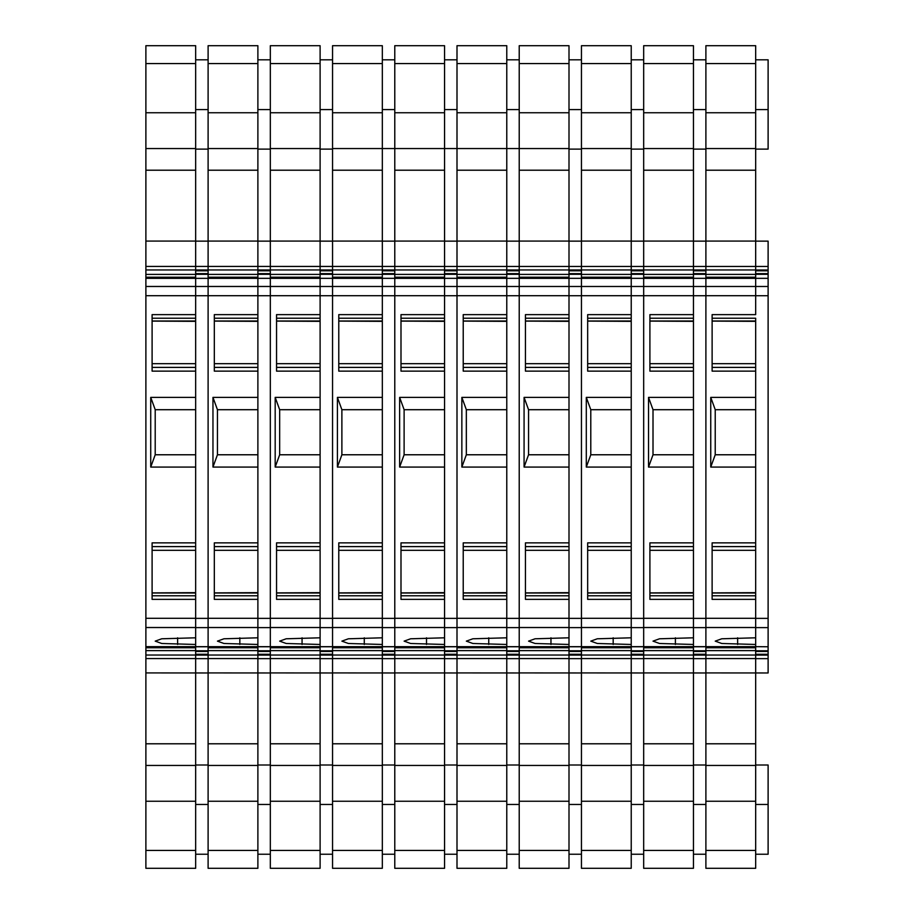 <?xml version="1.0" encoding="UTF-8"?>
<svg xmlns="http://www.w3.org/2000/svg" width="914" height="914" viewBox="0 0 914 914"><rect width="100%" height="100%" fill="white"/><g stroke="black" fill="none" stroke-linecap="round" stroke-linejoin="round"><path stroke-width="1.37" d="M712.12 318.232L755.672 318.232L755.672 371.13L712.12 371.13L712.12 314.633L755.672 314.633L755.672 278.313L768.114 278.336L768.114 286.493L208.106 286.47L208.106 654.275L195.665 654.275L195.665 651.442L208.106 651.442L208.106 672.967L145.886 672.921L145.886 765.441L195.665 765.441L195.665 672.967M755.672 241.136L768.114 241.136L768.114 266.454L208.106 266.431L208.106 273.652L208.106 270.818L195.665 270.818L195.665 274.303L208.106 274.303L208.106 273.652L195.665 273.652L195.665 241.079L145.886 241.079L145.886 278.347L195.665 278.313L195.665 274.303M195.665 278.336L208.106 278.336L195.665 278.37L195.665 286.47L208.106 286.493L208.106 274.303M195.665 295.702L145.886 295.702L145.886 286.47L195.665 286.47L195.665 646.769L257.885 646.689L257.885 650.791L270.327 650.791L270.327 654.275L257.885 654.275L257.885 651.442L270.327 651.442L270.327 672.967L208.106 672.921M195.665 650.791L195.665 655.03L145.886 655.03L145.886 646.655L195.665 646.655L195.665 650.791L208.106 650.791M208.106 241.136L195.665 241.136M214.322 318.232L257.885 318.232L257.885 314.633L257.885 371.13L214.322 371.13L214.322 314.633L257.885 314.633L257.885 278.313L270.327 278.313L270.327 650.791M320.106 63.557L270.327 63.557L270.327 45.7L320.106 45.7L320.106 170.21L270.327 170.21L270.327 273.652L270.327 270.818L257.885 270.818L257.885 274.303L270.327 274.303L270.327 273.652L257.885 273.652L257.885 241.079L208.106 241.079L208.106 266.431L145.886 266.431M208.106 278.313L270.327 278.336L270.327 274.303M214.322 367.394L257.885 367.394L257.885 646.769L320.106 646.689L320.106 650.791L332.547 650.791L332.547 654.275L320.106 654.275L320.106 651.442L332.547 651.442L332.547 672.967L270.327 672.921M257.885 650.791L257.885 672.921M270.327 241.136L257.885 241.136M257.885 278.313L257.885 274.303M276.554 318.232L320.106 318.232L320.106 314.633L320.106 371.13L276.554 371.13L276.554 314.633L320.106 314.633L320.106 278.313L332.547 278.313L332.547 650.791M382.326 63.557L332.547 63.557L332.547 45.7L382.326 45.7L382.326 170.21L332.547 170.21L332.547 273.652L332.547 270.818L320.106 270.818L320.106 274.303L332.547 274.303L332.547 273.652L320.106 273.652L320.106 241.079L270.327 241.079M270.327 278.313L332.547 278.336L332.547 274.303M276.554 367.394L320.106 367.394L320.106 646.769L382.326 646.689L382.326 650.791L394.779 650.791L394.779 654.275L382.326 654.275L382.326 651.442L394.779 651.442L394.779 672.967L332.547 672.921M320.106 650.791L320.106 672.921M332.547 241.136L320.106 241.136M320.106 278.313L320.106 274.303M338.774 318.232L382.326 318.232L382.326 314.633L382.326 371.13L338.774 371.13L338.774 314.633L382.326 314.633L382.326 278.313L394.779 278.313L394.779 650.791M444.558 63.557L394.779 63.557L394.779 45.7L444.558 45.7L444.558 170.21L394.779 170.21L394.779 273.652L394.779 270.818L382.326 270.818L382.326 274.303L394.779 274.303L394.779 273.652L382.326 273.652L382.326 241.079L332.547 241.079M332.547 278.313L394.779 278.336L394.779 274.303M338.774 367.394L382.326 367.394L382.326 646.769L444.558 646.689L444.558 650.791L457 650.791L457 654.275L444.558 654.275L444.558 651.442L457 651.442L457 672.967L394.779 672.921M382.326 650.791L382.326 672.921M394.779 241.136L382.326 241.136M382.326 278.313L382.326 274.303M400.995 318.232L444.558 318.232L444.558 314.633L444.558 371.13L400.995 371.13L400.995 314.633L444.558 314.633L444.558 278.313L457 278.313L457 650.791M506.779 63.557L457 63.557L457 45.7L506.779 45.7L506.779 170.21L457 170.21L457 273.652L457 270.818L444.558 270.818L444.558 274.303L457 274.303L457 273.652L444.558 273.652L444.558 241.079L394.779 241.079M394.779 278.313L457 278.336L457 274.303M400.995 367.394L444.558 367.394L444.558 646.769L506.779 646.689L506.779 650.791L519.221 650.791L519.221 654.275L506.779 654.275L506.779 651.442L519.221 651.442L519.221 672.967L457 672.921M444.558 650.791L444.558 672.921M457 241.136L444.558 241.136M444.558 278.313L444.558 274.303M463.227 318.232L506.779 318.232L506.779 314.633L506.779 371.13L463.227 371.13L463.227 314.633L506.779 314.633L506.779 278.313L519.221 278.313L519.221 650.791M568.999 63.557L519.221 63.557L519.221 45.7L568.999 45.7L568.999 170.21L519.221 170.21L519.221 273.652L519.221 270.818L506.779 270.818L506.779 274.303L519.221 274.303L519.221 273.652L506.779 273.652L506.779 241.079L457 241.079M457 278.313L519.221 278.336L519.221 274.303M463.227 367.394L506.779 367.394L506.779 646.769L568.999 646.689L568.999 650.791L581.453 650.791L581.453 654.275L568.999 654.275L568.999 651.442L581.453 651.442L581.453 672.967L519.221 672.921M506.779 650.791L506.779 672.921M519.221 241.136L506.779 241.136M506.779 278.313L506.779 274.303M525.447 318.232L568.999 318.232L568.999 314.633L568.999 371.13L525.447 371.13L525.447 314.633L568.999 314.633L568.999 278.313L581.453 278.313L581.453 650.791M631.231 63.557L581.453 63.557L581.453 45.7L631.231 45.7L631.231 170.21L581.453 170.21L581.453 273.652L581.453 270.818L568.999 270.818L568.999 274.303L581.453 274.303L581.453 273.652L568.999 273.652L568.999 241.079L519.221 241.079M519.221 278.313L581.453 278.336L581.453 274.303M525.447 367.394L568.999 367.394L568.999 646.769L631.231 646.689L631.231 650.791L643.673 650.791L643.673 654.275L631.231 654.275L631.231 651.442L643.673 651.442L643.673 672.967L581.453 672.921M568.999 650.791L568.999 672.921M581.453 241.136L568.999 241.136M568.999 278.313L568.999 274.303M587.668 318.232L631.231 318.232L631.231 314.633L631.231 371.13L587.668 371.13L587.668 314.633L631.231 314.633L631.231 278.313L643.673 278.313L643.673 650.791M693.452 63.557L643.673 63.557L643.673 45.7L693.452 45.7L693.452 170.21L643.673 170.21L643.673 273.652L643.673 270.818L631.231 270.818L631.231 274.303L643.673 274.303L643.673 273.652L631.231 273.652L631.231 241.079L581.453 241.079M581.453 278.313L643.673 278.336L643.673 274.303M587.668 367.394L631.231 367.394L631.231 646.769L693.452 646.689L693.452 650.791L705.894 650.791L705.894 654.275L693.452 654.275L693.452 651.442L705.894 651.442L705.894 672.967L643.673 672.921M631.231 650.791L631.231 672.921M643.673 241.136L631.231 241.136M631.231 278.313L631.231 274.303M649.9 318.232L693.452 318.232L693.452 314.633L693.452 371.13L649.9 371.13L649.9 314.633L693.452 314.633L693.452 278.313L705.894 278.313L705.894 650.791M755.672 63.557L705.894 63.557L705.894 45.7L755.672 45.7L755.672 170.21L705.894 170.21L705.894 273.652L705.894 270.818L693.452 270.818L693.452 274.303L705.894 274.303L705.894 273.652L693.452 273.652L693.452 241.079L643.673 241.079M643.673 278.313L705.894 278.336L705.894 274.303M649.9 367.394L693.452 367.394L693.452 646.769L755.672 646.689L755.672 650.791L768.114 650.791L768.114 672.967L705.894 672.921M693.452 650.791L693.452 672.921M705.894 241.136L693.452 241.136M693.452 278.313L693.452 274.303M768.114 286.493L768.114 650.791M768.114 266.454L768.114 269.984L755.672 269.984L755.672 273.652L755.672 270.818L768.114 270.818L768.114 269.984M705.894 278.313L768.114 278.336L768.114 270.818M768.114 646.769L755.672 646.655L768.114 646.769M755.672 650.791L755.672 654.275L768.114 654.275M755.672 278.313L755.672 273.652L768.114 273.652M755.672 274.303L768.114 274.303M712.12 367.394L755.672 367.394L755.672 646.655L145.886 646.689L145.886 627.53L195.665 627.53M195.665 149.108L208.106 149.108M195.665 63.557L145.886 63.557L145.886 45.7L195.665 45.7L195.665 148.559L145.886 148.559L145.886 241.079M195.665 241.079L195.665 148.559M152.101 367.394L195.665 367.394L195.665 371.13L152.101 371.13L152.101 314.633L195.665 314.633L195.665 318.232L152.101 318.232M152.101 546.606L152.101 542.87L195.665 542.87L195.665 546.606L152.101 546.606L152.101 599.367L195.665 599.367L195.665 595.768L152.101 595.768M195.665 655.03L195.665 672.921M195.665 801.247L145.886 801.247L145.886 868.3L195.665 868.3L195.665 765.441M195.665 467.077L150.73 467.077L155.209 454.772L155.209 409.701L195.665 409.701M195.665 397.384L150.73 397.384L150.73 467.077M145.886 295.702L145.886 627.53M195.665 592.9L152.101 592.9L195.665 592.649M195.665 637.801L161.732 638.783L155.209 641.137L161.732 643.49L195.665 644.473M145.886 63.557L145.886 148.559M145.886 801.247L145.886 765.441M145.886 655.03L145.886 672.921M145.886 286.47L145.886 278.347L195.665 278.347M195.665 321.1L152.101 321.1L195.665 321.351M195.665 647.055L145.886 647.055M195.665 277.936L145.886 277.936M195.665 765.007L208.106 765.007M195.665 59.81L208.106 59.81M195.665 109.589L208.106 109.589M195.665 854.236L208.106 854.236M195.665 804.457L208.106 804.457M150.73 397.384L155.209 409.701M195.665 454.772L155.209 454.772M257.885 63.557L208.106 63.557L208.106 45.7L257.885 45.7L257.885 149.108L270.327 149.108M257.885 241.079L257.885 148.559L208.106 148.559L208.106 241.079M214.322 546.606L214.322 542.87L257.885 542.87L257.885 546.606L214.322 546.606L214.322 599.367L257.885 599.367L257.885 595.768L214.322 595.768M257.885 801.247L208.106 801.247L208.106 868.3L257.885 868.3L257.885 672.967M257.885 467.077L212.962 467.077L217.441 454.772L217.441 409.701L257.885 409.701M257.885 397.384L212.962 397.384L212.962 467.077M257.885 592.9L214.322 592.9L257.885 592.649M257.885 637.801L223.964 638.783L217.441 641.137L223.953 643.49L257.885 644.473M208.106 63.557L208.106 148.559M208.106 801.247L208.106 672.967M257.885 321.1L214.322 321.1L257.885 321.351M257.885 647.055L208.106 647.055M257.885 277.936L208.106 277.936M257.885 765.007L270.327 765.007M257.885 59.81L270.327 59.81M257.885 109.589L270.327 109.589M257.885 854.236L270.327 854.236M257.885 804.457L270.327 804.457M212.962 397.384L217.441 409.701M257.885 454.772L217.441 454.772M320.106 149.108L332.547 149.108M320.106 170.21L320.106 241.079M276.554 546.606L276.554 542.87L320.106 542.87L320.106 546.606L276.554 546.606L276.554 599.367L320.106 599.367L320.106 595.768L276.554 595.768M320.106 801.247L270.327 801.247L270.327 868.3L320.106 868.3L320.106 672.967M320.106 467.077L275.183 467.077L279.661 454.772L279.661 409.701L320.106 409.701M320.106 397.384L275.183 397.384L275.183 467.077M320.106 592.9L276.554 592.9L320.106 592.649M320.106 637.801L286.185 638.783L279.661 641.137L286.173 643.49L320.106 644.473M270.327 170.21L270.327 63.557M270.327 801.247L270.327 672.967M320.106 321.1L276.554 321.1L320.106 321.351M320.106 647.055L270.327 647.055M320.106 277.936L270.327 277.936M320.106 765.007L332.547 765.007M320.106 59.81L332.547 59.81M320.106 109.589L332.547 109.589M320.106 854.236L332.547 854.236M320.106 804.457L332.547 804.457M275.183 397.384L279.661 409.701M320.106 454.772L279.661 454.772M332.547 170.21L332.547 148.559L394.779 148.559L394.779 170.21M382.326 170.21L382.326 241.079M338.774 546.606L338.774 542.87L382.326 542.87L382.326 546.606L338.774 546.606L338.774 599.367L382.326 599.367L382.326 595.768L338.774 595.768M382.326 801.247L332.547 801.247L332.547 868.3L382.326 868.3L382.326 672.967M382.326 467.077L337.403 467.077L341.882 454.772L341.882 409.701L382.326 409.701M382.326 397.384L337.403 397.384L337.403 467.077M382.326 592.9L338.774 592.9L382.326 592.649M382.326 637.801L348.405 638.783L341.882 641.137L348.394 643.49L382.326 644.473M332.547 63.557L332.547 148.559M332.547 801.247L332.547 672.967M382.326 321.1L338.774 321.1L382.326 321.351M382.326 647.055L332.547 647.055M382.326 277.936L332.547 277.936M382.326 765.007L394.779 765.007M382.326 59.81L394.779 59.81M382.326 109.589L394.779 109.589M382.326 854.236L394.779 854.236M382.326 804.457L394.779 804.457M337.403 397.384L341.882 409.701M382.326 454.772L341.882 454.772M394.779 63.557L394.779 148.559L457 148.559L457 170.21M444.558 170.21L444.558 241.079M400.995 546.606L400.995 542.87L444.558 542.87L444.558 546.606L400.995 546.606L400.995 599.367L444.558 599.367L444.558 595.768L400.995 595.768M444.558 801.247L394.779 801.247L394.779 868.3L444.558 868.3L444.558 672.967M444.558 467.077L399.635 467.077L404.114 454.772L404.114 409.701L444.558 409.701M444.558 397.384L399.635 397.384L399.635 467.077M444.558 592.9L400.995 592.9L444.558 592.649M444.558 637.801L410.637 638.783L404.114 641.137L410.626 643.49L444.558 644.473M394.779 801.247L394.779 672.967M444.558 321.1L400.995 321.1L444.558 321.351M444.558 647.055L394.779 647.055M444.558 277.936L394.779 277.936M444.558 765.007L457 765.007M444.558 59.81L457 59.81M444.558 109.589L457 109.589M444.558 854.236L457 854.236M444.558 804.457L457 804.457M399.635 397.384L404.114 409.701M444.558 454.772L404.114 454.772M457 63.557L457 148.559L519.221 148.559L519.221 170.21M506.779 170.21L506.779 241.079M463.227 546.606L463.227 542.87L506.779 542.87L506.779 546.606L463.227 546.606L463.227 599.367L506.779 599.367L506.779 595.768L463.227 595.768M506.779 801.247L457 801.247L457 868.3L506.779 868.3L506.779 672.967M506.779 467.077L461.856 467.077L466.334 454.772L466.334 409.701L506.779 409.701M506.779 397.384L461.856 397.384L461.856 467.077M506.779 592.9L463.227 592.9L506.779 592.649M506.779 637.801L472.858 638.783L466.334 641.137L472.846 643.49L506.779 644.473M457 801.247L457 672.967M506.779 321.1L463.227 321.1L506.779 321.351M506.779 647.055L457 647.055M506.779 277.936L457 277.936M506.779 765.007L519.221 765.007M506.779 59.81L519.221 59.81M506.779 109.589L519.221 109.589M506.779 854.236L519.221 854.236M506.779 804.457L519.221 804.457M461.856 397.384L466.334 409.701M506.779 454.772L466.334 454.772M568.999 149.108L581.453 149.108M568.999 170.21L568.999 241.079M525.447 546.606L525.447 542.87L568.999 542.87L568.999 546.606L525.447 546.606L525.447 599.367L568.999 599.367L568.999 595.768L525.447 595.768M568.999 801.247L519.221 801.247L519.221 868.3L568.999 868.3L568.999 672.967M568.999 467.077L524.076 467.077L528.555 454.772L528.555 409.701L568.999 409.701M568.999 397.384L524.076 397.384L524.076 467.077M568.999 592.9L525.447 592.9L568.999 592.649M568.999 637.801L535.078 638.783L528.555 641.137L535.067 643.49L568.999 644.473M519.221 63.557L519.221 148.559L568.999 148.559M519.221 801.247L519.221 672.967M568.999 321.1L525.447 321.1L568.999 321.351M568.999 647.055L519.221 647.055M568.999 277.936L519.221 277.936M568.999 765.007L581.453 765.007M568.999 59.81L581.453 59.81M568.999 109.589L581.453 109.589M568.999 854.236L581.453 854.236M568.999 804.457L581.453 804.457M524.076 397.384L528.555 409.701M568.999 454.772L528.555 454.772M631.231 149.108L643.673 149.108M631.231 170.21L631.231 241.079M587.668 546.606L587.668 542.87L631.231 542.87L631.231 546.606L587.668 546.606L587.668 599.367L631.231 599.367L631.231 595.768L587.668 595.768M631.231 801.247L581.453 801.247L581.453 868.3L631.231 868.3L631.231 672.967M631.231 467.077L586.297 467.077L590.787 454.772L590.787 409.701L631.231 409.701M631.231 397.384L586.297 397.384L586.297 467.077M631.231 592.9L587.668 592.9L631.231 592.649M631.231 637.801L597.299 638.783L590.787 641.137L597.299 643.49L631.231 644.473M581.453 170.21L581.453 63.557M581.453 801.247L581.453 672.967M631.231 321.1L587.668 321.1L631.231 321.351M631.231 647.055L581.453 647.055M631.231 277.936L581.453 277.936M631.231 765.007L643.673 765.007M631.231 59.81L643.673 59.81M631.231 109.589L643.673 109.589M631.231 854.236L643.673 854.236M631.231 804.457L643.673 804.457M586.297 397.384L590.787 409.701M631.231 454.772L590.787 454.772M693.452 149.108L705.894 149.108M693.452 170.21L693.452 241.079M649.9 546.606L649.9 542.87L693.452 542.87L693.452 546.606L649.9 546.606L649.9 599.367L693.452 599.367L693.452 595.768L649.9 595.768M693.452 801.247L643.673 801.247L643.673 868.3L693.452 868.3L693.452 672.967M693.452 467.077L648.529 467.077L653.007 454.772L653.007 409.701L693.452 409.701M693.452 397.384L648.529 397.384L648.529 467.077M693.452 592.9L649.9 592.9L693.452 592.649M693.452 637.801L659.531 638.783L653.007 641.137L659.52 643.49L693.452 644.473M643.673 170.21L643.673 63.557M643.673 801.247L643.673 672.967M693.452 321.1L649.9 321.1L693.452 321.351M693.452 647.055L643.673 647.055M693.452 277.936L643.673 277.936M693.452 765.007L705.894 765.007M693.452 59.81L705.894 59.81M693.452 109.589L705.894 109.589M693.452 854.236L705.894 854.236M693.452 804.457L705.894 804.457M648.529 397.384L653.007 409.701M693.452 454.772L653.007 454.772M755.672 59.81L768.114 59.81L768.114 149.108L755.672 149.108M755.672 170.21L755.672 241.079L705.894 241.079M145.886 269.961L755.672 269.961L755.672 241.079M712.12 546.606L712.12 542.87L755.672 542.87L755.672 546.606L712.12 546.606L712.12 599.367L755.672 599.367L755.672 595.768L712.12 595.768M705.894 658.571L755.672 658.571L755.672 651.442L768.114 651.442M755.672 658.571L755.672 672.921M755.672 801.247L705.894 801.247L705.894 868.3L755.672 868.3L755.672 672.967M755.672 467.077L710.749 467.077L715.228 454.772L715.228 409.701L755.672 409.701M755.672 397.384L710.749 397.384L710.749 467.077M755.672 592.9L712.12 592.9L755.672 592.649M755.672 637.801L721.752 638.783L715.228 641.137L721.74 643.49L755.672 644.473M705.894 170.21L705.894 63.557M705.894 801.247L705.894 672.967M755.672 321.1L712.12 321.1L755.672 321.351M755.672 765.007L768.114 765.007L768.114 854.236L755.672 854.236M755.672 647.055L705.894 647.055M755.672 277.936L705.894 277.936M755.672 109.589L768.114 109.589M755.672 804.457L768.114 804.457M710.749 397.384L715.228 409.701M755.672 454.772L715.228 454.772M195.665 655.11L208.106 655.11M208.106 658.64L195.665 658.64M208.106 295.725L195.665 295.725M208.106 627.61L195.665 627.61M208.106 618.378L195.665 618.378M257.885 655.11L270.327 655.11M270.327 658.64L257.885 658.64M270.327 295.725L257.885 295.725M270.327 627.61L257.885 627.61M270.327 618.378L257.885 618.378M320.106 655.11L332.547 655.11M332.547 658.64L320.106 658.64M332.547 295.725L320.106 295.725M332.547 627.61L320.106 627.61M332.547 618.378L320.106 618.378M382.326 655.11L394.779 655.11M394.779 658.64L382.326 658.64M394.779 295.725L382.326 295.725M394.779 627.61L382.326 627.61M394.779 618.378L382.326 618.378M444.558 655.11L457 655.11M457 658.64L444.558 658.64M457 295.725L444.558 295.725M457 627.61L444.558 627.61M457 618.378L444.558 618.378M506.779 655.11L519.221 655.11M519.221 658.64L506.779 658.64M519.221 295.725L506.779 295.725M519.221 627.61L506.779 627.61M519.221 618.378L506.779 618.378M568.999 655.11L581.453 655.11M581.453 658.64L568.999 658.64M581.453 295.725L568.999 295.725M581.453 627.61L568.999 627.61M581.453 618.378L568.999 618.378M631.231 655.11L643.673 655.11M643.673 658.64L631.231 658.64M643.673 295.725L631.231 295.725M643.673 627.61L631.231 627.61M643.673 618.378L631.231 618.378M693.452 655.11L705.894 655.11M705.894 658.64L693.452 658.64M705.894 295.725L693.452 295.725M705.894 627.61L693.452 627.61M705.894 618.378L693.452 618.378M755.672 655.11L768.114 655.11M768.114 658.64L755.672 658.64M768.114 295.725L755.672 295.725M768.114 627.61L755.672 627.61M768.114 618.378L755.672 618.378M195.665 618.298L145.886 618.298M195.665 550.331L152.101 550.331M195.665 592.992L152.101 592.992M177.613 637.801L177.613 644.473M195.665 647.775L145.886 647.775M145.886 650.608L195.665 650.608M145.886 658.571L195.665 658.571M195.665 743.79L145.886 743.79M145.886 850.443L195.665 850.443M195.665 112.753L145.886 112.753M195.665 170.21L145.886 170.21M195.665 274.394L145.886 274.394M145.886 277.228L195.665 277.228M152.101 321.008L195.665 321.008M152.101 363.669L195.665 363.669M257.885 295.702L208.106 295.702M257.885 618.298L208.106 618.298M257.885 550.331L214.322 550.331M257.885 592.992L214.322 592.992M239.834 637.801L239.834 644.473M208.106 627.53L257.885 627.53M257.885 647.775L208.106 647.775M208.106 650.608L257.885 650.608M257.885 655.03L208.106 655.03M208.106 658.571L257.885 658.571M257.885 743.79L208.106 743.79M208.106 765.441L257.885 765.441M208.106 850.443L257.885 850.443M257.885 112.753L208.106 112.753M257.885 170.21L208.106 170.21M257.885 274.394L208.106 274.394M208.106 277.228L257.885 277.228M208.106 278.347L257.885 278.347M214.322 321.008L257.885 321.008M214.322 363.669L257.885 363.669M320.106 295.702L270.327 295.702M320.106 618.298L270.327 618.298M320.106 550.331L276.554 550.331M320.106 592.992L276.554 592.992M302.066 637.801L302.066 644.473M270.327 627.53L320.106 627.53M320.106 647.775L270.327 647.775M270.327 650.608L320.106 650.608M320.106 655.03L270.327 655.03M270.327 658.571L320.106 658.571M320.106 743.79L270.327 743.79M270.327 765.441L320.106 765.441M270.327 850.443L320.106 850.443M320.106 112.753L270.327 112.753M320.106 148.559L270.327 148.559M320.106 274.394L270.327 274.394M270.327 277.228L320.106 277.228M270.327 278.347L320.106 278.347M276.554 321.008L320.106 321.008M276.554 363.669L320.106 363.669M382.326 295.702L332.547 295.702M382.326 618.298L332.547 618.298M382.326 550.331L338.774 550.331M382.326 592.992L338.774 592.992M364.286 637.801L364.286 644.473M332.547 627.53L382.326 627.53M382.326 647.775L332.547 647.775M332.547 650.608L382.326 650.608M382.326 655.03L332.547 655.03M332.547 658.571L382.326 658.571M382.326 743.79L332.547 743.79M332.547 765.441L382.326 765.441M332.547 850.443L382.326 850.443M382.326 112.753L332.547 112.753M382.326 274.394L332.547 274.394M332.547 277.228L382.326 277.228M332.547 278.347L382.326 278.347M338.774 321.008L382.326 321.008M338.774 363.669L382.326 363.669M444.558 295.702L394.779 295.702M444.558 618.298L394.779 618.298M444.558 550.331L400.995 550.331M444.558 592.992L400.995 592.992M426.507 637.801L426.507 644.473M394.779 627.53L444.558 627.53M444.558 647.775L394.779 647.775M394.779 650.608L444.558 650.608M444.558 655.03L394.779 655.03M394.779 658.571L444.558 658.571M444.558 743.79L394.779 743.79M394.779 765.441L444.558 765.441M394.779 850.443L444.558 850.443M444.558 112.753L394.779 112.753M444.558 274.394L394.779 274.394M394.779 277.228L444.558 277.228M394.779 278.347L444.558 278.347M400.995 321.008L444.558 321.008M400.995 363.669L444.558 363.669M506.779 295.702L457 295.702M506.779 618.298L457 618.298M506.779 550.331L463.227 550.331M506.779 592.992L463.227 592.992M488.739 637.801L488.739 644.473M457 627.53L506.779 627.53M506.779 647.775L457 647.775M457 650.608L506.779 650.608M506.779 655.03L457 655.03M457 658.571L506.779 658.571M506.779 743.79L457 743.79M457 765.441L506.779 765.441M457 850.443L506.779 850.443M506.779 112.753L457 112.753M506.779 274.394L457 274.394M457 277.228L506.779 277.228M457 278.347L506.779 278.347M463.227 321.008L506.779 321.008M463.227 363.669L506.779 363.669M568.999 295.702L519.221 295.702M568.999 618.298L519.221 618.298M568.999 550.331L525.447 550.331M568.999 592.992L525.447 592.992M550.959 637.801L550.959 644.473M519.221 627.53L568.999 627.53M568.999 647.775L519.221 647.775M519.221 650.608L568.999 650.608M568.999 655.03L519.221 655.03M519.221 658.571L568.999 658.571M568.999 743.79L519.221 743.79M519.221 765.441L568.999 765.441M519.221 850.443L568.999 850.443M568.999 112.753L519.221 112.753M568.999 274.394L519.221 274.394M519.221 277.228L568.999 277.228M519.221 278.347L568.999 278.347M525.447 321.008L568.999 321.008M525.447 363.669L568.999 363.669M631.231 295.702L581.453 295.702M631.231 618.298L581.453 618.298M631.231 550.331L587.668 550.331M631.231 592.992L587.668 592.992M613.18 637.801L613.18 644.473M581.453 627.53L631.231 627.53M631.231 647.775L581.453 647.775M581.453 650.608L631.231 650.608M631.231 655.03L581.453 655.03M581.453 658.571L631.231 658.571M631.231 743.79L581.453 743.79M581.453 765.441L631.231 765.441M581.453 850.443L631.231 850.443M631.231 112.753L581.453 112.753M631.231 148.559L581.453 148.559M631.231 274.394L581.453 274.394M581.453 277.228L631.231 277.228M581.453 278.347L631.231 278.347M587.668 321.008L631.231 321.008M587.668 363.669L631.231 363.669M693.452 295.702L643.673 295.702M693.452 618.298L643.673 618.298M693.452 550.331L649.9 550.331M693.452 592.992L649.9 592.992M675.4 637.801L675.4 644.473M643.673 627.53L693.452 627.53M693.452 647.775L643.673 647.775M643.673 650.608L693.452 650.608M693.452 655.03L643.673 655.03M643.673 658.571L693.452 658.571M693.452 743.79L643.673 743.79M643.673 765.441L693.452 765.441M643.673 850.443L693.452 850.443M693.452 112.753L643.673 112.753M693.452 148.559L643.673 148.559M693.452 274.394L643.673 274.394M643.673 277.228L693.452 277.228M643.673 278.347L693.452 278.347M649.9 321.008L693.452 321.008M649.9 363.669L693.452 363.669M755.672 295.702L705.894 295.702M755.672 618.298L705.894 618.298M755.672 550.331L712.12 550.331M755.672 592.992L712.12 592.992M737.632 637.801L737.632 644.473M705.894 627.53L755.672 627.53M755.672 647.775L705.894 647.775M705.894 650.608L755.672 650.608M755.672 655.03L705.894 655.03M755.672 743.79L705.894 743.79M705.894 765.441L755.672 765.441M705.894 850.443L755.672 850.443M755.672 112.753L705.894 112.753M755.672 148.559L705.894 148.559M755.672 274.394L705.894 274.394M705.894 277.228L755.672 277.228M705.894 278.347L755.672 278.347M712.12 321.008L755.672 321.008M712.12 363.669L755.672 363.669"/></g></svg>
